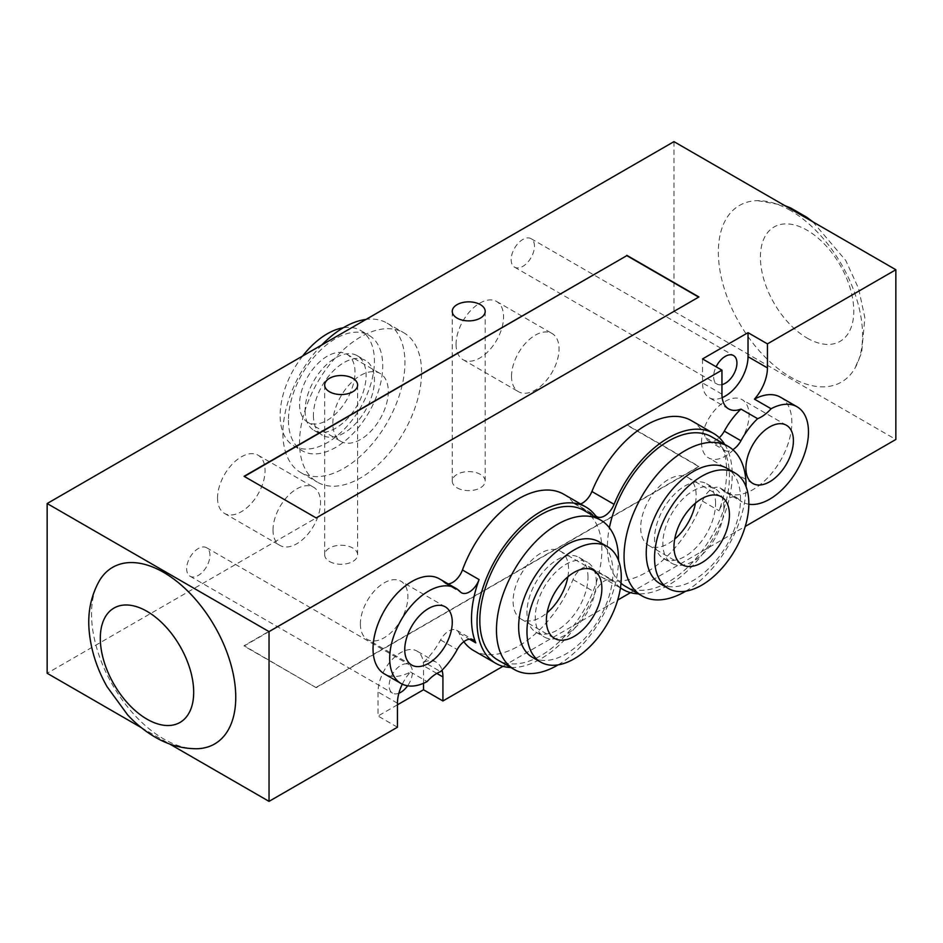 <?xml version="1.0" encoding="UTF-8"?>
<svg xmlns="http://www.w3.org/2000/svg" width="943" height="943" viewBox="0 0 943 943"><rect width="100%" height="100%" fill="white"/><g stroke="black" fill="none" stroke-linecap="round" stroke-linejoin="round"><path stroke-width="0.71" stroke-dasharray="4.71 3.54" d="M321.775 344.973A86.296 49.826 120 0 0 282.9 433.073A86.296 49.826 120 0 0 300.77 472.573A86.296 49.826 120 0 0 387.066 422.747A86.296 49.826 120 0 0 387.066 323.107A86.296 49.826 120 0 0 366.061 319.406M421.58 372.226A86.296 49.826 120 0 0 403.71 332.714A86.296 49.826 120 0 0 337.205 355.841A86.296 49.826 120 0 0 299.544 442.68A86.296 49.826 120 0 0 317.414 482.179A86.296 49.826 120 0 0 383.907 459.064A86.296 49.826 120 0 0 421.58 372.226M299.544 404.241A39.229 22.644 120 0 0 307.666 422.205A39.229 22.644 120 0 0 346.883 399.561A39.229 22.644 120 0 0 346.883 354.262A39.229 22.644 120 0 0 316.659 364.776A39.229 22.644 120 0 0 299.544 404.241M332.82 423.466A39.229 22.644 -60 0 1 349.947 383.99A39.229 22.644 -60 0 1 380.17 373.475A39.229 22.644 -60 0 1 380.17 418.775A39.229 22.644 -60 0 1 340.942 441.418A39.229 22.644 -60 0 1 332.82 423.466M302.668 356.006A66.682 38.498 120 0 0 280.13 415.45A66.682 38.498 120 0 0 293.933 445.98A66.682 38.498 120 0 0 360.615 407.482A66.682 38.498 120 0 0 360.615 330.486A66.682 38.498 120 0 0 343.217 327.787M288.452 420.26A66.682 38.498 120 0 0 302.255 450.789A66.682 38.498 120 0 0 368.937 412.291A66.682 38.498 120 0 0 368.937 335.295A66.682 38.498 120 0 0 317.555 353.154A66.682 38.498 120 0 0 288.452 420.26M305.084 410.653A43.142 24.907 120 0 0 314.019 430.397A43.142 24.907 120 0 0 357.173 405.49A43.142 24.907 120 0 0 357.173 355.676A43.142 24.907 120 0 0 323.921 367.228A43.142 24.907 120 0 0 305.084 410.653M313.406 415.45A43.142 24.907 120 0 0 322.341 435.206A43.142 24.907 120 0 0 365.495 410.299A43.142 24.907 120 0 0 365.495 360.474A43.142 24.907 120 0 0 332.242 372.037A43.142 24.907 120 0 0 313.406 415.45M673.962 141.639L673.962 311.379L47.15 673.267M209.959 555.25A16.479 9.513 120 0 0 206.541 547.706A16.479 9.513 120 0 0 190.073 557.219A16.479 9.513 120 0 0 190.073 576.244A16.479 9.513 120 0 0 202.769 571.823A16.479 9.513 120 0 0 209.959 555.25M534.457 246.194A16.479 9.513 120 0 0 531.05 238.662A16.479 9.513 120 0 0 514.572 248.174A16.479 9.513 120 0 0 514.572 267.187A16.479 9.513 120 0 0 527.267 262.779A16.479 9.513 120 0 0 534.457 246.194M217.538 498.022A33.594 19.402 120 0 0 224.493 513.405A33.594 19.402 120 0 0 258.099 494.002A33.594 19.402 120 0 0 258.099 455.21A33.594 19.402 120 0 0 232.202 464.215A33.594 19.402 120 0 0 217.538 498.022M456.058 344.301A33.594 19.402 120 0 0 463.025 359.684A33.594 19.402 120 0 0 496.619 340.282A33.594 19.402 120 0 0 496.619 301.489A33.594 19.402 120 0 0 470.722 310.495A33.594 19.402 120 0 0 456.058 344.301M685.761 591.19A86.296 49.826 120 0 0 746.078 486.718M620.989 583.245A86.296 49.826 -60 0 1 607.398 546.763A86.296 49.826 -60 0 1 609.39 527.797M711.564 436.798A86.296 49.826 -60 0 1 729.434 476.309A86.296 49.826 -60 0 1 691.773 563.148A86.296 49.826 -60 0 1 625.28 586.263M715.572 503.527A43.142 24.907 120 0 0 706.637 483.771A43.142 24.907 120 0 0 663.483 508.69A43.142 24.907 120 0 0 663.495 558.504A43.142 24.907 120 0 0 696.736 546.952A43.142 24.907 120 0 0 715.572 503.527M723.894 508.324A43.142 24.907 120 0 0 714.959 488.58A43.142 24.907 120 0 0 671.805 513.487A43.142 24.907 120 0 0 671.805 563.313A43.142 24.907 120 0 0 705.058 551.749A43.142 24.907 120 0 0 723.894 508.324M660.041 583.693A66.682 38.498 120 0 0 711.423 565.824A66.682 38.498 120 0 0 740.538 498.717A66.682 38.498 120 0 0 726.723 468.2M695.439 503.161A39.229 22.644 120 0 0 696.158 495.523A39.229 22.644 120 0 0 688.036 477.559A39.229 22.644 120 0 0 648.808 500.214A39.229 22.644 120 0 0 648.808 545.502A39.229 22.644 120 0 0 674.681 539.113M620.447 587.784A90.21 52.089 -60 0 1 614.082 581.489A15.689 9.053 120 0 0 612.479 580.063A15.689 9.053 120 0 0 595.174 592.404A90.21 52.089 -60 0 1 510.847 667.514M724.719 444.401A90.21 52.089 -60 0 1 713.533 537.569A90.21 52.089 -60 0 1 638.435 593.854M583.988 510.458A86.296 49.826 -60 0 1 601.858 549.958A86.296 49.826 -60 0 1 564.185 636.808A86.296 49.826 -60 0 1 497.692 659.923M558.173 664.85A86.296 49.826 120 0 0 618.49 560.378M587.984 577.187A43.142 24.907 120 0 0 579.049 557.431A43.142 24.907 120 0 0 535.907 582.338A43.142 24.907 120 0 0 535.907 632.164A43.142 24.907 120 0 0 569.159 620.6A43.142 24.907 120 0 0 587.984 577.187M596.306 581.984A43.142 24.907 120 0 0 587.371 562.24A43.142 24.907 120 0 0 544.229 587.147A43.142 24.907 120 0 0 544.229 636.973A43.142 24.907 120 0 0 577.47 625.409A43.142 24.907 120 0 0 596.306 581.984M532.465 657.354A66.682 38.498 120 0 0 583.847 639.484A66.682 38.498 120 0 0 612.95 572.377A66.682 38.498 120 0 0 599.135 541.86M567.863 576.821A39.229 22.644 120 0 0 568.57 569.183A39.229 22.644 120 0 0 560.448 551.219A39.229 22.644 120 0 0 521.231 573.863A39.229 22.644 120 0 0 521.231 619.162A39.229 22.644 120 0 0 547.105 612.773M329.496 561.498A16.479 9.513 0 0 0 347.448 563.56A16.479 9.513 0 0 0 357.621 554.767A16.479 9.513 0 0 0 352.788 548.048A16.479 9.513 0 0 0 334.836 545.985A16.479 9.513 0 0 0 324.675 554.767A16.479 9.513 0 0 0 329.496 561.498M457.072 487.837A16.479 9.513 0 0 0 475.036 489.9A16.479 9.513 0 0 0 485.197 481.107A16.479 9.513 0 0 0 480.376 474.388A16.479 9.513 0 0 0 462.424 472.325A16.479 9.513 0 0 0 452.251 481.107A16.479 9.513 0 0 0 457.072 487.837M99.404 580.723A101.985 58.879 -120 0 0 163.634 738.911A101.985 58.879 -120 0 0 196.403 748.742M141.226 727.583L169.528 743.921M790.458 210.489A101.985 58.879 -120 0 0 757.689 200.67A101.985 58.879 -120 0 0 720.346 272.727A101.985 58.879 -120 0 0 790.458 377.023A101.985 58.879 -120 0 0 854.688 368.678A101.985 58.879 -120 0 0 790.458 210.489M673.962 311.379L895.85 439.473M511.53 376.328A33.594 19.402 -60 0 1 526.194 342.521A33.594 19.402 -60 0 1 552.091 333.516A33.594 19.402 -60 0 1 552.091 372.308A33.594 19.402 -60 0 1 518.497 391.71A33.594 19.402 -60 0 1 511.53 376.328M273.01 530.049A33.594 19.402 -60 0 1 287.674 496.242A33.594 19.402 -60 0 1 313.571 487.236A33.594 19.402 -60 0 1 313.571 526.029A33.594 19.402 -60 0 1 279.965 545.431A33.594 19.402 -60 0 1 273.01 530.049M721.949 384.626A16.479 9.513 -60 0 1 717.045 384.084A16.479 9.513 -60 0 1 713.627 376.54A16.479 9.513 -60 0 1 716.126 366.78M398.865 693.235A16.479 9.513 -60 0 1 392.536 693.129A16.479 9.513 -60 0 1 389.129 685.596A16.479 9.513 -60 0 1 396.319 669.011A16.479 9.513 -60 0 1 409.014 664.603A16.479 9.513 -60 0 1 412.421 672.147A16.479 9.513 -60 0 1 407.612 685.809M701.521 442.467A33.594 19.402 120 0 0 708.476 457.838A33.594 19.402 120 0 0 742.082 438.448A33.594 19.402 120 0 0 742.07 399.643A33.594 19.402 120 0 0 716.185 408.649A33.594 19.402 120 0 0 701.521 442.467M360.379 624.042A33.594 19.402 120 0 0 367.334 639.425A33.594 19.402 120 0 0 400.94 620.034A33.594 19.402 120 0 0 400.928 581.23A33.594 19.402 120 0 0 375.043 590.235A33.594 19.402 120 0 0 360.379 624.042M691.337 420.59A90.21 52.089 -60 0 1 705.753 437.847A15.689 9.053 120 0 0 708.252 440.852A15.689 9.053 120 0 0 719.273 437.705M748.848 504.234A54.918 31.708 -60 0 1 742.2 501.924A54.918 31.708 -60 0 1 737.921 498.529A15.689 9.053 120 0 0 736.695 497.55A15.689 9.053 120 0 0 719.073 510.729A90.21 52.089 120 0 0 722.385 447.454A15.689 9.053 120 0 0 724.896 450.459A15.689 9.053 120 0 0 732.77 449.67M780.474 397.203A54.918 31.708 -60 0 1 780.474 460.608A54.918 31.708 -60 0 1 725.556 492.317A54.918 31.708 -60 0 1 721.277 488.91A15.689 9.053 120 0 0 720.051 487.944A15.689 9.053 120 0 0 702.441 501.11A90.21 52.089 -60 0 1 601.127 576.845A90.21 52.089 -60 0 1 591.898 568.676A15.689 9.053 120 0 0 590.283 567.25A15.689 9.053 120 0 0 572.99 579.591A90.21 52.089 -60 0 1 473.539 650.505M463.826 641.7A90.21 52.089 -60 0 1 459.135 633.26A15.689 9.053 120 0 0 456.624 630.254A15.689 9.053 120 0 0 440.581 639.955A54.918 31.708 -60 0 1 423.902 662.021L440.546 671.628M439.32 578.79A54.918 31.708 -60 0 1 443.599 582.185A15.689 9.053 120 0 0 444.825 583.163A15.689 9.053 120 0 0 448.149 583.882M402.307 684.17A32.168 18.565 -60 0 1 410.441 671.97A54.918 31.708 -60 0 1 384.414 673.903M410.441 671.97L427.085 681.577M423.902 662.021A32.168 18.565 -60 0 1 436.267 662.222A32.168 18.565 -60 0 1 442.043 670.167M502.937 666.324L617.689 600.066M630.513 592.664L745.265 526.418M563.761 494.25A90.21 52.089 -60 0 1 572.99 502.43A15.689 9.053 120 0 0 574.593 503.845A15.689 9.053 120 0 0 580.582 503.963M698.657 297.116L316.188 518.261L244.343 476.463M316.188 687.353L698.928 466.372L626.812 424.739L244.072 645.719L316.188 687.671L698.928 466.702L626.812 425.069L244.072 646.038L316.188 687.671M702.535 358.929L702.535 382.952A32.168 18.565 120 0 0 709.195 397.675A32.168 18.565 120 0 0 722.161 397.628M423.513 683.298L423.513 665.734A32.168 18.565 120 0 0 416.853 651.012A32.168 18.565 120 0 0 392.076 659.629A32.168 18.565 120 0 0 378.037 691.997L378.037 716.02L397.451 727.23M397.451 704.81L378.037 716.02M807.102 338.065A66.034 38.121 -120 0 0 847.533 280.543A66.034 38.121 -120 0 0 766.659 233.852A66.034 38.121 -120 0 0 807.102 338.065M705.753 437.847L722.385 447.454M721.277 488.91L737.921 498.529M702.441 501.11L719.073 510.729M459.135 633.26L469.414 639.189M440.581 639.955L457.225 649.562M443.599 582.185L460.243 591.791M591.898 568.676L614.082 581.489M572.99 579.591L595.174 592.404M572.99 502.43L595.174 515.232M721.949 394.162L702.535 382.952M397.451 703.207L378.037 691.997M436.833 673.42L423.513 665.734M300.77 472.573L317.414 482.179M387.066 323.107L403.71 332.714M307.666 422.205L340.942 441.418M346.883 354.262L380.17 373.475M293.933 445.98L302.255 450.789M360.615 330.486L368.937 335.295M314.019 430.397L322.341 435.206M357.173 355.676L365.495 360.474M663.495 558.504L671.805 563.313M706.637 483.771L714.959 488.58M648.808 545.502L682.095 564.716M688.036 477.559L721.312 496.784M535.907 632.164L544.229 636.973M579.049 557.431L587.371 562.24M521.231 619.162L554.508 638.376M560.448 551.219L593.736 570.432M324.675 385.027L324.675 554.767M357.621 385.027L357.621 554.767M452.251 311.367L452.251 481.107M485.197 311.367L485.197 481.107M757.689 200.67L784.564 205.491M812.866 221.829L845.753 260.48L858.613 288.582L864.849 317.685L861.654 352.753L854.688 368.678M463.025 359.684L518.497 391.71M496.619 301.489L552.091 333.516M224.493 513.405L279.965 545.431M258.099 455.21L313.571 487.236M531.05 238.662L733.513 355.546M514.572 267.187L717.045 384.084M206.541 547.706L409.014 664.603M190.073 576.244L392.536 693.129M786.45 425.269L742.082 399.643M752.856 483.464L708.476 457.838M445.308 606.856L400.928 581.23M411.714 665.051L367.334 639.425M708.252 440.852L724.896 450.459M720.051 487.944L736.695 497.55M725.556 492.317L742.2 501.924M456.624 630.254L473.268 639.861M444.825 583.163L461.469 592.77M590.283 567.25L612.479 580.063M574.593 503.845L596.789 516.658M601.127 576.845L620.411 587.984M728.609 408.885L709.195 397.675M436.267 662.222L416.853 651.012"/><path stroke-width="1.41" d="M366.061 319.406A86.296 49.826 120 0 0 321.775 344.973M343.217 327.787A66.682 38.498 120 0 0 302.668 356.006M169.528 743.921L269.038 801.361L269.038 631.621L47.15 503.527L673.962 141.639L895.85 269.733L767.437 343.877L767.437 367.9A32.168 18.565 -60 0 1 754.435 399.137A54.918 31.708 -60 0 1 780.474 397.203L797.106 406.81A54.918 31.708 -60 0 1 799.959 464.899A54.918 31.708 -60 0 1 748.848 504.234M47.15 503.527L47.15 673.267L141.226 727.583M746.078 486.718A86.296 49.826 120 0 0 746.078 485.916A86.296 49.826 120 0 0 728.208 446.404A86.296 49.826 120 0 0 641.912 496.23A86.296 49.826 120 0 0 641.912 595.87A86.296 49.826 120 0 0 685.761 591.19M609.39 527.797A86.296 49.826 -60 0 1 652.45 452.758A86.296 49.826 -60 0 1 711.564 436.798L728.208 446.404M641.912 595.87L625.28 586.263A86.296 49.826 -60 0 1 620.989 583.245M735.045 472.997L726.723 468.2A66.682 38.498 120 0 0 660.041 506.697A66.682 38.498 120 0 0 660.041 583.693L668.363 588.491A66.682 38.498 120 0 0 719.745 570.633A66.682 38.498 120 0 0 748.848 503.527A66.682 38.498 120 0 0 735.045 472.997A66.682 38.498 120 0 0 668.363 511.495A66.682 38.498 120 0 0 668.363 588.491M729.434 514.737A39.229 22.644 120 0 0 721.312 496.784A39.229 22.644 120 0 0 682.095 519.428A39.229 22.644 120 0 0 682.095 564.716A39.229 22.644 120 0 0 712.319 554.213A39.229 22.644 120 0 0 729.434 514.737M674.681 539.113A39.229 22.644 120 0 0 695.439 503.161M510.847 667.514A90.21 52.089 -60 0 1 495.735 663.318A90.21 52.089 -60 0 1 495.735 559.152A90.21 52.089 -60 0 1 585.945 507.063A90.21 52.089 -60 0 1 595.174 515.232A15.689 9.053 120 0 0 596.789 516.658A15.689 9.053 120 0 0 614.082 504.328A90.21 52.089 -60 0 1 713.533 433.403A90.21 52.089 -60 0 1 724.719 444.401M638.435 593.854A90.21 52.089 -60 0 1 623.311 589.658A90.21 52.089 -60 0 1 620.447 587.784M514.336 669.53L497.692 659.923A86.296 49.826 -60 0 1 479.822 620.423A86.296 49.826 -60 0 1 517.483 533.573A86.296 49.826 -60 0 1 583.988 510.458L600.62 520.064A86.296 49.826 120 0 0 514.336 569.89A86.296 49.826 120 0 0 514.336 669.53A86.296 49.826 120 0 0 558.173 664.85M618.49 560.378A86.296 49.826 120 0 0 618.502 559.576A86.296 49.826 120 0 0 600.62 520.064M607.457 546.657L599.135 541.86A66.682 38.498 120 0 0 532.465 580.358A66.682 38.498 120 0 0 532.465 657.354L540.775 662.151A66.682 38.498 120 0 0 592.169 644.293A66.682 38.498 120 0 0 621.272 577.187A66.682 38.498 120 0 0 607.457 546.657A66.682 38.498 120 0 0 540.775 585.155A66.682 38.498 120 0 0 540.775 662.151M601.858 588.397A39.229 22.644 120 0 0 593.736 570.432A39.229 22.644 120 0 0 554.508 593.088A39.229 22.644 120 0 0 554.508 638.376A39.229 22.644 120 0 0 584.731 627.861A39.229 22.644 120 0 0 601.858 588.397M547.105 612.773A39.229 22.644 120 0 0 567.863 576.821M329.496 391.758A16.479 9.513 180 0 1 324.675 385.027A16.479 9.513 180 0 1 341.142 375.514A16.479 9.513 180 0 1 357.621 385.027A16.479 9.513 180 0 1 347.448 393.82A16.479 9.513 180 0 1 329.496 391.758M457.072 318.097A16.479 9.513 180 0 1 452.251 311.367A16.479 9.513 180 0 1 468.73 301.854A16.479 9.513 180 0 1 485.197 311.367A16.479 9.513 180 0 1 475.024 320.16A16.479 9.513 180 0 1 457.072 318.097M196.403 748.742A101.985 58.879 -120 0 0 233.758 676.673A101.985 58.879 -120 0 0 163.634 572.377A101.985 58.879 -120 0 0 99.404 580.723C90.811 596.082 87.416 612.997 89.22 631.468C91.035 650.411 96.964 668.799 107.019 686.634L127.718 714.994C136.051 723.953 145.187 731.332 155.123 737.131C168.102 744.781 181.858 748.648 196.403 748.742M745.265 526.418L895.85 439.473L895.85 269.733M716.126 366.78A16.479 9.513 -60 0 1 733.513 355.546A16.479 9.513 -60 0 1 736.931 363.09A16.479 9.513 -60 0 1 721.949 384.626M407.612 685.809A16.479 9.513 -60 0 1 398.865 693.235M745.901 468.082A33.594 19.402 -60 0 1 760.565 434.275A33.594 19.402 -60 0 1 786.45 425.269A33.594 19.402 -60 0 1 786.45 464.062A33.594 19.402 -60 0 1 752.856 483.464A33.594 19.402 -60 0 1 745.901 468.082M404.747 649.668A33.594 19.402 -60 0 1 419.423 615.862A33.594 19.402 -60 0 1 445.308 606.856A33.594 19.402 -60 0 1 445.308 645.649A33.594 19.402 -60 0 1 411.714 665.051A33.594 19.402 -60 0 1 404.747 649.668M719.273 437.705A15.689 9.053 120 0 0 724.307 431.151A54.918 31.708 -60 0 1 740.974 409.085L757.618 418.692A32.168 18.565 120 0 0 771.079 408.743A54.918 31.708 -60 0 1 797.106 406.81M732.77 449.67A15.689 9.053 120 0 0 740.939 440.758A54.918 31.708 -60 0 1 757.618 418.692M754.435 399.137L771.079 408.743M475.779 642.867A15.689 9.053 120 0 0 473.268 639.861A15.689 9.053 120 0 0 457.225 649.562A54.918 31.708 -60 0 1 440.546 671.628A32.168 18.565 120 0 0 427.085 681.577A54.918 31.708 -60 0 1 401.058 683.51A54.918 31.708 -60 0 1 401.058 620.105A54.918 31.708 -60 0 1 455.964 588.397A54.918 31.708 -60 0 1 460.243 591.791A15.689 9.053 120 0 0 461.469 592.77A15.689 9.053 120 0 0 479.091 579.591A90.21 52.089 120 0 0 475.779 642.867L469.414 639.189M448.149 583.882A15.689 9.053 120 0 0 462.447 569.985A90.21 52.089 -60 0 1 563.761 494.25L585.945 507.063M401.058 683.51L384.414 673.903A54.918 31.708 -60 0 1 384.414 610.486A54.918 31.708 -60 0 1 439.32 578.79L455.964 588.397M495.735 663.318L473.539 650.505A90.21 52.089 -60 0 1 463.826 641.7M442.043 670.167A32.168 18.565 -60 0 1 442.927 676.944L442.927 700.967L502.937 666.324M617.689 600.066L630.513 592.664M740.974 409.085A32.168 18.565 -60 0 1 728.609 408.885A32.168 18.565 -60 0 1 721.949 394.162L721.949 370.139L269.038 631.621M269.038 801.361L397.451 727.23L397.451 703.207A32.168 18.565 -60 0 1 402.307 684.17M580.582 503.963A15.689 9.053 120 0 0 591.898 491.515A90.21 52.089 -60 0 1 691.337 420.59L713.533 433.403M244.343 476.463L626.812 255.647L698.657 297.116M626.812 255.329L698.928 296.962L316.188 517.931L244.072 476.298L626.812 255.647M721.949 370.139L702.535 358.929L748.023 332.667L767.437 343.877M722.161 397.628A32.168 18.565 120 0 0 748.023 356.69L748.023 332.667M442.927 700.967L423.513 689.757L423.513 683.298M423.513 689.757L397.451 704.81M147.002 719.167A66.034 38.121 -120 0 0 187.433 661.644A66.034 38.121 -120 0 0 106.559 614.954A66.034 38.121 -120 0 0 147.002 719.167M724.307 431.151L740.939 440.758M462.447 569.985L479.091 579.591M591.898 491.515L614.082 504.328M767.437 367.9L748.023 356.69M442.927 676.944L436.833 673.42M784.564 205.491L790.965 208.132L806.96 217.385L812.866 221.829M620.411 587.984L623.311 589.658"/></g></svg>
